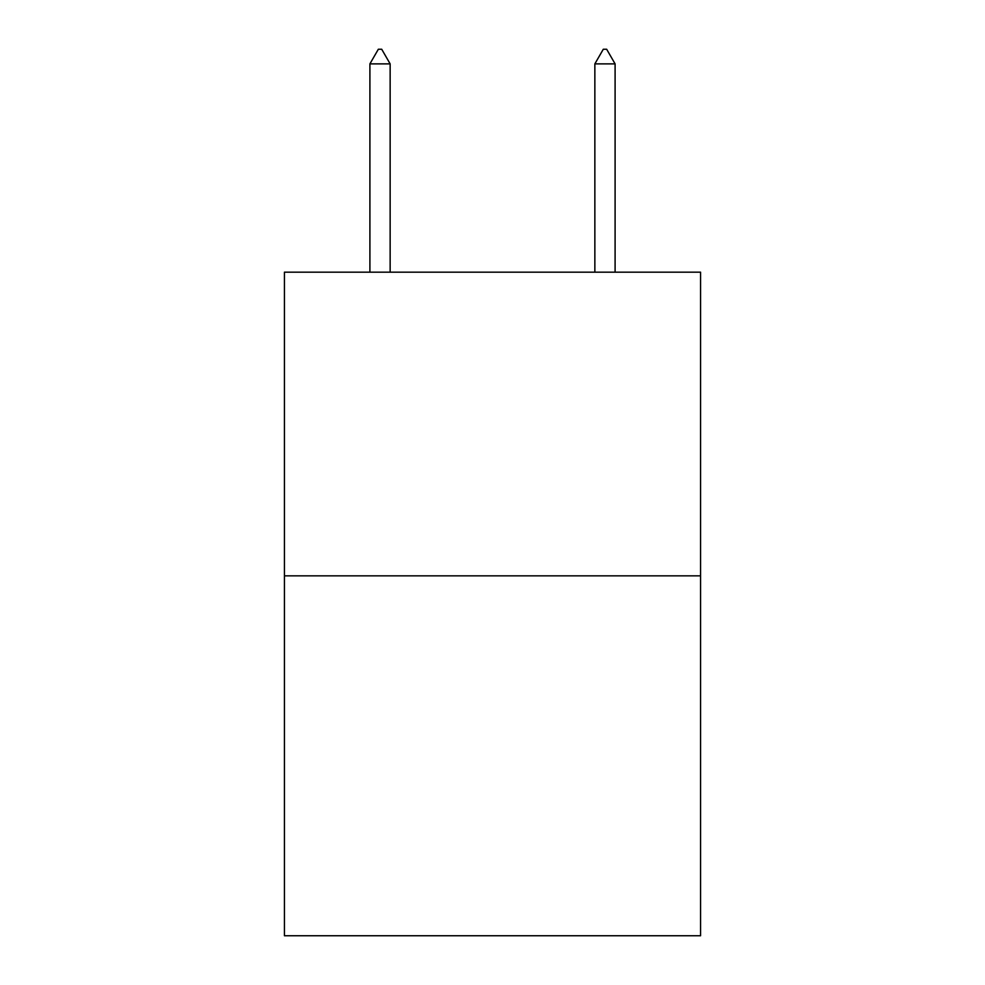 <?xml version="1.0" encoding="UTF-8"?>
<svg xmlns="http://www.w3.org/2000/svg" width="985" height="985" viewBox="0 0 985 985"><rect width="100%" height="100%" fill="white"/><g stroke="black" fill="none" stroke-linecap="round" stroke-linejoin="round"><path stroke-width="1.48" d="M700.569 575.843L700.569 272.168L284.431 272.168L284.431 935.75L700.569 935.75L700.569 575.843L284.431 575.843M390.146 63.877L381.712 49.25L378.338 49.25L369.904 63.877L390.146 63.877L390.146 272.168M369.904 63.877L369.904 272.168M603.288 49.25L606.662 49.25L615.096 63.877L594.854 63.877L603.288 49.25M615.096 272.168L615.096 63.877M594.854 272.168L594.854 63.877"/></g></svg>

